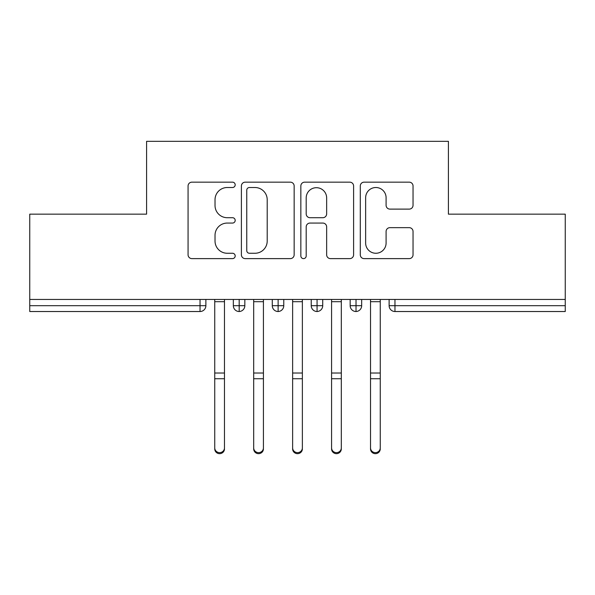 <?xml version="1.0" encoding="UTF-8"?>
<svg xmlns="http://www.w3.org/2000/svg" width="595" height="595" viewBox="0 0 595 595"><rect width="100%" height="100%" fill="white"/><g stroke="black" fill="none" stroke-linecap="round" stroke-linejoin="round"><path stroke-width="0.89" d="M235.189 184.837A2.678 2.678 0 0 0 232.511 182.159L191.895 182.159A3.823 3.823 0 0 0 188.072 185.982L188.072 254.794A3.823 3.823 0 0 0 191.895 258.617L232.511 258.617A2.678 2.678 0 0 0 235.189 255.939A2.678 2.678 0 0 0 232.511 253.262L227.26 253.262A12.235 12.235 0 0 1 215.026 241.035L215.026 235.3A12.235 12.235 0 0 1 227.26 223.066L232.511 223.066A2.678 2.678 0 0 0 235.189 220.388A2.678 2.678 0 0 0 232.511 217.711L227.26 217.711A12.235 12.235 0 0 1 215.026 205.476L215.026 199.742A12.235 12.235 0 0 1 227.26 187.514L232.511 187.514A2.678 2.678 0 0 0 235.189 184.837M409.219 209.113A3.823 3.823 0 0 0 413.042 205.29L413.042 185.982A3.823 3.823 0 0 0 409.219 182.159L364.11 182.159A3.823 3.823 0 0 0 360.287 185.982L360.287 254.794A3.823 3.823 0 0 0 364.11 258.617L409.219 258.617A3.823 3.823 0 0 0 413.042 254.794L413.042 231.477A3.823 3.823 0 0 0 409.219 227.654L389.918 227.654A3.823 3.823 0 0 0 386.096 231.477L386.096 243.035A10.227 10.227 0 0 1 375.869 253.262A10.227 10.227 0 0 1 365.642 243.035L365.642 197.741A10.227 10.227 0 0 1 375.869 187.514A10.227 10.227 0 0 1 386.096 197.741L386.096 205.29A3.823 3.823 0 0 0 389.918 209.113L409.219 209.113M29.75 299.449L565.25 299.449L565.25 214.155L448.414 214.155L448.414 141.327L146.586 141.327L146.586 214.155L29.75 214.155L29.75 305.681L200.039 305.681L200.039 299.449M294.153 185.982A3.823 3.823 0 0 0 290.33 182.159L245.222 182.159A3.823 3.823 0 0 0 241.399 185.982L241.399 254.794A3.823 3.823 0 0 0 245.222 258.617L290.33 258.617A3.823 3.823 0 0 0 294.153 254.794L294.153 185.982M304.67 182.159L349.778 182.159A3.823 3.823 0 0 1 353.601 185.982L353.601 254.794A3.823 3.823 0 0 1 349.778 258.617L330.47 258.617A3.823 3.823 0 0 1 326.648 254.794L326.648 226.888A3.823 3.823 0 0 0 322.825 223.066L310.017 223.066A3.823 3.823 0 0 0 306.194 226.888L306.194 255.939A2.678 2.678 0 0 1 303.524 258.617A2.678 2.678 0 0 1 300.847 255.939L300.847 185.982A3.823 3.823 0 0 1 304.67 182.159M205.877 299.449L205.877 305.681A5.838 5.838 0 0 1 200.039 311.52L29.75 311.52L29.75 305.681M565.25 299.449L565.25 311.52L394.961 311.52A5.838 5.838 0 0 1 389.123 305.681L389.123 299.449M239.183 311.52A5.838 5.838 0 0 1 233.337 305.681L233.337 299.449L233.337 305.681A5.838 5.838 0 0 0 239.183 311.52A5.838 5.838 0 0 0 244.828 305.681L244.828 299.449L244.828 305.681A5.838 5.838 0 0 1 239.183 311.52L239.183 305.681L244.828 305.681M239.183 299.449L239.183 305.681L233.337 305.681M200.039 311.52A5.838 5.838 0 0 0 205.877 305.681A5.838 5.838 0 0 1 200.039 311.52L200.039 305.681L205.877 305.681M278.125 299.449L278.125 305.681L272.279 305.681L272.279 299.449L272.279 305.681A5.838 5.838 0 0 0 278.125 311.52A5.838 5.838 0 0 0 283.77 305.681L283.77 299.449L283.77 305.681A5.838 5.838 0 0 1 278.125 311.52A5.838 5.838 0 0 1 272.279 305.681A5.838 5.838 0 0 0 278.125 311.52L278.125 305.681L283.77 305.681M317.068 299.449L317.068 305.681L311.23 305.681L311.23 299.449L311.23 305.681A5.838 5.838 0 0 0 317.068 311.52A5.838 5.838 0 0 0 322.721 305.681L322.721 299.449L322.721 305.681A5.838 5.838 0 0 1 317.068 311.52A5.838 5.838 0 0 1 311.23 305.681A5.838 5.838 0 0 0 317.068 311.52L317.068 305.681L322.721 305.681M356.018 299.449L356.018 311.52A5.838 5.838 0 0 1 350.172 305.681L350.172 299.449L350.172 305.681A5.838 5.838 0 0 0 356.018 311.52A5.838 5.838 0 0 0 361.663 305.681L361.663 299.449M394.961 311.52A5.838 5.838 0 0 1 389.123 305.681A5.838 5.838 0 0 0 394.961 311.52L394.961 305.681L565.25 305.681M249.431 187.514A2.678 2.678 0 0 0 246.754 190.192L246.754 250.584A2.678 2.678 0 0 0 249.431 253.262L254.972 253.262A12.235 12.235 0 0 0 267.207 241.035L267.207 199.742A12.235 12.235 0 0 0 254.972 187.514L249.431 187.514M326.648 197.927A10.227 10.227 0 0 0 316.421 187.7A10.227 10.227 0 0 0 306.194 197.927L306.194 213.888A3.823 3.823 0 0 0 310.017 217.711L322.825 217.711A3.823 3.823 0 0 0 326.648 213.888L326.648 197.927M224.479 448.905A4.872 4.767 180 0 1 219.607 453.673A4.872 4.767 180 0 1 214.743 448.905L214.743 447.871A4.872 4.767 -0 0 0 219.607 452.631A4.872 4.767 -0 0 0 224.479 447.871L224.479 379.766M214.743 299.449L214.743 447.871M224.479 299.449L224.479 447.871M263.421 448.905A4.872 4.767 180 0 1 258.557 453.673A4.872 4.767 180 0 1 253.686 448.905L253.686 447.871A4.872 4.767 -0 0 0 258.557 452.631A4.872 4.767 -0 0 0 263.421 447.871L263.421 379.766M302.372 448.905A4.872 4.767 180 0 1 297.5 453.673A4.872 4.767 180 0 1 292.628 448.905L292.628 447.871A4.872 4.767 -0 0 0 297.5 452.631A4.872 4.767 -0 0 0 302.372 447.871L302.372 379.766M341.314 448.905A4.872 4.767 180 0 1 336.443 453.673A4.872 4.767 180 0 1 331.579 448.905L331.579 447.871A4.872 4.767 -0 0 0 336.443 452.631A4.872 4.767 -0 0 0 341.314 447.871L341.314 379.766M380.257 448.905A4.872 4.767 180 0 1 375.393 453.673A4.872 4.767 180 0 1 370.521 448.905L370.521 447.871A4.872 4.767 -0 0 0 375.393 452.631A4.872 4.767 -0 0 0 380.257 447.871L380.257 379.766M253.686 299.449L253.686 447.871M263.421 299.449L263.421 447.871M292.628 299.449L292.628 447.871M302.372 299.449L302.372 447.871M331.579 299.449L331.579 447.871M341.314 299.449L341.314 447.871M370.521 299.449L370.521 447.871M380.257 299.449L380.257 447.871M394.961 299.449L394.961 305.681L389.123 305.681M350.172 305.681A5.838 5.838 0 0 0 356.018 311.52A5.838 5.838 0 0 0 361.663 305.681L350.172 305.681M224.479 301.687L214.743 301.687M224.479 373.02L214.743 373.02M224.479 378.732L214.743 378.732M263.421 301.687L253.686 301.687M263.421 373.02L253.686 373.02M263.421 378.732L253.686 378.732M302.372 301.687L292.628 301.687M302.372 373.02L292.628 373.02M302.372 378.732L292.628 378.732M341.314 301.687L331.579 301.687M341.314 373.02L331.579 373.02M341.314 378.732L331.579 378.732M380.257 301.687L370.521 301.687M380.257 373.02L370.521 373.02M380.257 378.732L370.521 378.732"/></g></svg>
